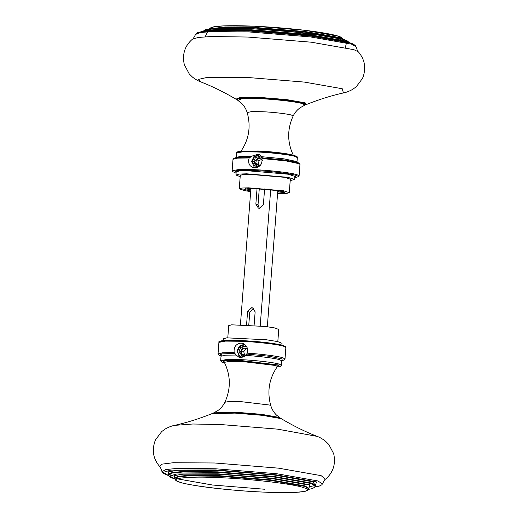 <?xml version="1.0" encoding="UTF-8"?>
<svg xmlns="http://www.w3.org/2000/svg" width="518" height="518" viewBox="0 0 518 518"><rect width="100%" height="100%" fill="white"/><g stroke="black" fill="none" stroke-linecap="round" stroke-linejoin="round"><path stroke-width="0.78" d="M277.525 190.359L277.758 191.246M257.666 167.275L257.032 167.113L253.561 161.622L255.38 157.809L259.181 156.365L262.419 157.796M278.826 190.566L279.383 190.877L277.739 191.485M250.835 189.413L249.3 188.558L249.896 188.338M258.916 155.206L254.39 156.922L252.221 161.467L255.821 167.793M259.55 154.604L253.988 156.442L251.599 161.435L254.578 167.858L252.039 167.204L250.052 165.579L248.847 163.209L248.582 160.444L249.158 157.964L250.194 157.401M299.197 163.707L298.297 162.794L284.842 160.043L261.914 157.822L261.933 158.54C262.529 164.128 260.075 167.236 254.571 167.851M261.914 157.822L285.573 160.14L297.474 162.451L299.501 163.41L299.967 164.426L299.274 163.746L285.806 160.878L261.933 158.54M250.149 157.394L251.45 156.255L258.456 154.137L261.953 156.721L262.276 157.938M249.76 157.271L249.786 157.278C243.233 157.129 238.558 157.271 235.735 157.712L233.631 158.34L233.003 159.272L237.574 158.132L249.158 157.964M283.281 191.505L277.693 192.081M250.79 190.009L245.357 188.584M248.782 324.987L249.767 312.237L253.399 308.236M246.562 324.864L247.591 311.519L251.67 307.698L252.622 307.873L255.141 311.855L254.098 325.349M270.7 189.497L260.211 325.887M264.594 188.94L263.403 204.481L259.317 208.301L258.372 208.132L255.853 204.144L257.058 188.481M250.919 188.338L240.43 324.644M277.771 191.045L267.333 326.716M259.278 208.301L258.029 204.863L259.278 188.591M257.958 167.139L254.234 161.318L259.978 156.766L262.38 157.848M260.819 164.756L258.56 165.734L255.795 163.448L256.391 159.699L259.745 158.236L262.516 160.528M261.389 159.596L259.019 160.561L256.391 159.699M259.019 160.561L258.424 164.31L255.795 163.448M258.424 164.31L259.641 165.268M277.57 193.661L286.648 193.46L289.277 192.677L283.605 190.812L248.4 187.814L241.88 188.047L239.251 188.83L244.923 190.695L250.667 191.595M289.277 192.677L290.313 179.183L284.647 177.318L249.443 174.32L242.916 174.553L240.287 175.33L239.251 188.83M277.609 193.175L284.835 192.34L280.173 190.805L251.217 188.338L243.687 189.174L250.706 191.103M290.209 180.549L294.645 179.513L294.884 176.405L288.235 174.216L246.931 170.694L239.284 170.966L236.195 171.885L235.955 175L240.184 176.696M294.645 179.513L287.995 177.324L246.691 173.808L239.044 174.08L235.955 175M244.826 356.915L242.443 356.747L238.973 351.262L240.792 347.448L244.593 346.005L246.646 346.561M245.409 344.994L244.321 344.839L239.795 346.561L237.626 351.1L238.72 355.322L242.269 357.776M244.392 344.185L239.394 346.076L237.011 351.075L240.469 357.789M234.181 352.577C233.592 346.982 235.891 343.829 241.084 343.104L243.693 343.784L245.869 345.467L247.254 347.895L247.604 350.686L246.659 355.51L239.342 357.53L236.15 355.044L234.181 352.577L222.682 352.732L218.033 353.878L218.505 354.901L221.018 356.008L220.564 353.923L234.693 353.451M227.791 337.762L228.723 325.628L231.643 324.818L265.462 326.476L274.974 327.991L278.749 329.48L277.816 341.615M223.213 340.611L223.355 338.791L226.774 337.84L266.459 339.782L277.609 341.569L282.045 343.311L281.902 345.124M244.949 356.85L239.717 353.088L243.363 346.568L246.801 346.833M246.749 353.859L245.422 355.251L241.977 354.351L241.116 350.718L243.7 347.992L247.144 348.899L247.598 350.79M247.19 349.087L243.7 347.992M246.328 348.86L243.745 351.586L244.606 355.212M243.745 351.586L241.116 350.718M237.341 99.709L239.989 97.598L259.414 97.572L286.273 99.747L304.26 102.907L304.798 104.901M305.057 104.901L306.274 104.558L304.83 102.791L286.538 99.579L259.227 97.365L240.52 97.306L235.936 99.145L237.082 99.676M343.428 92.936L342.269 88.746L304.293 82.077L247.61 77.48L206.65 77.532L198.491 79.383L200.997 81.98C198.491 81.138 195.662 79.519 192.521 77.13L189.212 73.867L184.285 64.556C182.064 54.215 184.809 45.726 192.521 39.096L198.388 37.451L210.845 36.538L247.598 37.031L311.26 42.191L353.904 49.683L358.365 51.858C364.97 59.596 366.381 68.402 362.6 78.283L356.306 86.733L352.538 89.452C349.067 91.33 346.03 92.489 343.428 92.936C331.514 95.565 319.127 99.437 306.274 104.558M209.829 28.904L224.922 26.968L253.924 27.383L305.108 31.527L339.4 37.549L342.812 39.141M339.335 39.886L340.404 39.608M341.997 38.597L338.26 36.189L304.642 30.284L254.461 26.217L223.116 25.926L213.669 26.897L210.722 28.496M340.825 38.604L305.07 32.051L253.885 27.901L222.656 27.571L212.866 28.477L209.278 30.018M202.499 32.207L206.19 30.478L216.874 29.448L251.495 29.798L307.692 34.35L345.344 40.967L348.886 42.541M347.507 42.988L348.083 42.599M348.336 42.191L344.211 39.601L307.232 33.107L252.033 28.632L217.767 28.302L207.329 29.345L203.911 31.08M346.445 41.887L307.653 34.874L251.45 30.322L223.99 29.772L205.827 31.067M356.06 46.782L355.685 45.824L353.295 44.101C350.815 42.968 346.646 41.803 340.786 40.611C319.315 36.105 273.368 31.592 239.549 30.653C225.362 30.232 214.335 30.355 206.462 31.009L198.744 32.2L197.151 32.789L195.571 34.434L199.954 32.602L211.707 31.527L249.029 31.935L310.373 36.901L351.469 44.121L356.06 46.782C357.336 50.583 358.1 52.279 358.365 51.858M354.824 45.513L350.336 43.026L309.9 35.923L249.534 31.035L213.254 30.62L201.612 31.63L196.982 33.372M205.329 36.545L207.524 31.753M344.658 42.308L346.445 42.852L345.409 47.481M305.283 104.319L304.247 105.471L302.868 103.814C298.724 102.04 275.039 99.223 259.803 98.685L242.165 98.627L237.801 100.356L236.946 99.061L243.628 97.779L259.712 97.941C275.142 98.485 299.126 101.34 303.328 103.127L305.283 104.319L305.387 102.991M294.787 177.7L298.86 176.508L299.087 175.939L297.164 174.773C293.052 173.018 269.548 170.221 254.429 169.684L238.668 169.528L232.122 170.785L232.252 171.393L236.098 173.18L234.719 172.766L236.033 170.636L254.629 170.558C269.392 171.076 292.346 173.808 296.361 175.524L294.787 177.68M295.584 156.591L297.319 157.647C298.238 156.306 293.894 154.921 280.4 153.186L257.168 151.282C241.77 150.667 235.593 151.424 236.661 152.978L242.592 151.839L256.87 151.981C270.564 152.467 291.854 154.999 295.584 156.591M294.904 155.769C291.271 154.222 270.532 151.755 257.193 151.282L242.754 151.172L237.548 152.415M297.235 162.84L296.27 161.435L283.754 158.825L261.953 156.721M251.45 156.255L240.611 156.378L236.318 157.427L236.661 152.978M292.184 155.044L292.107 155.018C288.843 153.632 270.228 151.411 258.249 150.991L242.133 151.198M293.596 155.814C287.218 142.67 287.056 129.429 293.11 116.084L291.809 115.216C288.986 114.012 272.856 112.089 262.484 111.726L251.418 111.623L247.183 112.548C251.12 126.664 248.938 139.724 240.624 151.735M247.591 311.519L249.767 312.237M255.853 204.144L258.029 204.863M279.798 418.298L261.7 415.164L235.14 413.021L214.102 413.241M211.726 413.752L234.932 413.099L262.244 415.313L280.536 418.525L282.064 419.166C278.302 415.339 216.019 410.541 211.726 413.752C198.873 418.874 186.486 422.746 174.572 425.369L192.838 424.002L220.901 424.553L277.583 429.144L317.12 436.376M174.449 425.401L174.572 425.369C171.97 425.815 168.933 426.981 165.462 428.859L161.694 431.578L155.4 440.028C151.619 449.909 153.03 458.715 159.635 466.446L161.797 464.167L173.252 462.723L214.821 462.995L278.483 468.155L321.128 475.647L325.479 479.208C333.191 472.578 335.936 464.096 333.715 453.755L328.788 444.438L325.479 441.174C322.338 438.785 319.509 437.173 317.003 436.331C305.633 431.915 293.984 426.191 282.064 419.166M304.862 486.402L270.571 480.38L219.386 476.23L187.859 475.912L178.127 476.851L174.767 478.425C174.948 480.846 179.74 482.847 189.148 484.421C205.743 487.71 237.374 490.967 263.578 492.1C279.312 492.786 291.304 492.786 299.553 492.094L305.549 491.193L308.035 490.047L308.696 488.733L304.862 486.402M263.539 492.094C233.896 491.045 187.807 485.56 179.74 482.122C166.136 478.431 188.125 475.99 219.723 477.68C249.365 478.729 295.454 484.213 303.522 487.652C317.126 491.342 295.137 493.784 263.539 492.094M174.715 477.499L174.806 477.907L178.173 476.327L187.904 475.388L219.431 475.705L270.61 479.856L304.901 485.878L308.734 488.209L308.696 488.733M308.534 489.355L312.386 488.623L315.339 486.739L315.501 486.098L311.292 483.54L273.64 476.929L217.437 472.371L182.822 472.021L172.138 473.051L168.441 474.786L168.505 475.446L169.781 477.013L174.831 479.066M175.129 479.118L169.703 476.003L176.696 473.996L217.774 473.821L272.973 478.295L309.952 484.79L308.553 489.316M306.242 484.628L271.277 478.483L219.088 474.255L182.971 474.164L174.475 475.628L174.831 477.79M175.078 477.913L177.506 478.872L212.464 485.01L264.653 489.245M168.408 473.905L168.486 474.261L172.177 472.533L182.86 471.497L217.482 471.846L273.679 476.405L311.331 483.016L315.546 485.573L315.501 486.098M315.261 486.894L319.217 486.124L321.905 484.77L322.429 483.877L317.858 480.95L276.761 473.73L215.417 468.764L177.169 468.401L165.605 469.58L161.985 471.768L163.248 473.387L168.557 475.602M168.544 475.563L163.189 472.325L170.836 470.13L215.766 469.943L276.126 474.838L316.563 481.941L314.776 486.92M315.553 485.508L312.671 481.766L274.346 475.032L217.139 470.396L177.752 470.279L168.331 471.859L168.492 474.197M279.105 418.058L279.098 418.058C274.896 416.265 250.913 413.416 235.483 412.865L214.821 413.111M218.033 353.878L218.913 342.372L225.466 341.116L241.226 341.271C256.345 341.809 279.849 344.606 283.961 346.361L285.878 347.526L284.997 359.032L283.081 357.867C279.092 356.313 261.201 353.975 246.963 353.146M281.054 419.25L280.199 417.955L278.742 417.34L261.467 414.309L235.677 412.218L213.753 412.84L217.813 410.606C220.804 408.495 223.167 405.704 224.89 402.227L229.616 401.424L240.184 401.541L269.509 405.031L270.817 405.756C266.88 391.647 269.062 378.58 277.376 366.576L275.906 365.527L242.048 361.493L229.118 361.389L224.378 362.354M285.114 346.807L283.281 345.538L266.537 342.599L241.55 340.579L225.712 340.443L219.787 341.783M246.659 355.51C259.667 356.248 276.314 358.404 279.947 359.829L281.682 360.884L281.339 365.332L279.603 364.277C275.874 362.684 254.584 360.152 240.889 359.667L226.612 359.524L220.681 360.664L221.167 361.674L224.657 362.995L223.096 362.535C216.977 360.878 226.871 359.777 241.09 360.541L278.801 365.028L277.065 367.009M221.471 355.801L220.765 355.471L221.018 356.216L225.382 355.167L236.15 355.044M277.408 366.517L277.013 364.944L241.725 360.748C228.419 360.036 219.159 361.065 224.89 362.619M235.049 353.574L222.196 353.93L220.901 355.646M281.889 360.34L282.206 358.922L269.289 356.267L247.177 354.111M235.936 99.145C224.016 92.113 212.367 86.396 200.997 81.98M209.304 29.578C209.343 28.587 210.386 27.765 212.432 27.117C214.717 26.528 218.337 26.12 223.29 25.9C238.565 25.33 258.495 26.055 283.081 28.089C301.761 29.714 316.958 31.637 328.671 33.851C334.207 34.92 338.157 35.956 340.52 36.972C342.981 38.461 343.887 39.433 343.233 39.88M202.739 31.417L205.717 29.655L217.754 28.289L243.706 28.309L283.508 30.698L333.644 37.031L346.769 40.508L349.443 42.703M195.571 34.434C193.732 37.995 192.715 39.549 192.521 39.096M299.087 175.939L299.967 164.426M233.003 159.272L232.122 170.785M296.982 162.095L297.319 157.647M235.955 158.119L236.318 157.427M304.247 105.471L300.187 107.705C297.196 109.816 294.833 112.607 293.11 116.084M237.801 100.356L241.466 103.186C244.101 105.73 246.005 108.851 247.183 112.548M174.806 477.907L174.767 478.425M168.486 474.261L168.441 474.786M308.734 488.209L308.883 487.826M315.546 485.573L315.669 485.236M315.242 485.476L310.023 486.577M173.783 476.094L168.797 474.21M161.94 471.529C160.664 467.722 159.9 466.032 159.635 466.446M322.429 483.877C324.268 480.309 325.285 478.755 325.479 479.208M212.717 413.992L213.753 412.84M218.913 342.372C217.625 340.805 224.553 339.853 241.524 340.572C257.809 341.407 270.83 342.819 280.575 344.807C288.371 347.054 284.906 346.736 285.878 347.526M281.339 365.332L280.199 366.485L277.052 367.022M221.018 356.216L220.681 360.664M281.721 360.677L284.376 359.965L284.997 359.032M281.682 360.884L282.045 360.185L281.3 360.405M224.89 402.227C230.944 388.882 230.782 375.641 224.404 362.496M280.199 417.955L276.534 415.125C273.899 412.581 271.995 409.46 270.817 405.756"/></g></svg>
